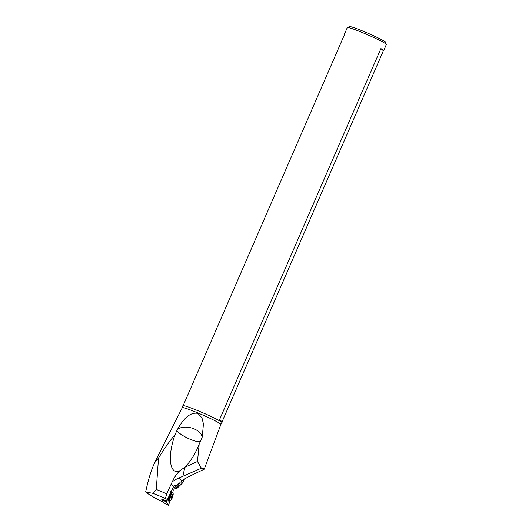 <?xml version="1.0" encoding="UTF-8"?>
<svg xmlns="http://www.w3.org/2000/svg" width="532" height="532" viewBox="0 0 532 532"><rect width="100%" height="100%" fill="white"/><g stroke="black" fill="none" stroke-linecap="round" stroke-linejoin="round"><path stroke-width="0.8" d="M173.279 490.65L172.701 492.492L173.279 490.65M165.452 503.744L168.458 505.4L170.16 500.492L168.458 505.4L166.383 502.009L166.642 500.818L166.383 502.009L161.795 499.548L163.756 502.753L168.445 505.387L166.383 502.009M172.435 488.456L173.372 489.985L172.435 488.456M168.371 497.393A5.28 1.077 107.6 0 0 168.132 500.905A5.28 1.077 107.6 0 0 168.93 500.619M171.763 491.674A5.28 1.077 107.6 0 0 171.284 490.983M161.921 499.156L161.795 499.548M383.678 50.633L386.345 44.502A21.28 1.45 -156.5 0 0 386.345 44.389L385.474 42.201A19.604 1.337 -156.5 0 0 385.181 41.868A19.604 1.337 -156.5 0 0 364.221 31.634A19.604 1.337 -156.5 0 0 349.597 26.6L347.403 27.458A21.28 1.45 -156.5 0 0 347.316 27.531L344.65 33.662A21.28 1.45 23.5 0 1 344.936 33.563L183.474 404.892A21.28 1.45 -156.5 0 0 183.188 404.998L182.888 405.69A21.28 1.45 23.5 0 1 198.842 411.083A21.28 1.45 23.5 0 1 221.924 422.661A21.28 1.45 23.5 0 1 221.904 422.687L222.223 421.969A21.28 1.45 -156.5 0 0 219.45 419.914L380.912 48.578A21.28 1.45 23.5 0 1 383.678 50.633A21.28 1.45 23.5 0 1 383.399 50.739L380.912 48.578M386.345 44.389A21.28 1.45 -156.5 0 0 386.033 44.03A21.28 1.45 -156.5 0 0 363.27 32.924A21.28 1.45 -156.5 0 0 347.403 27.458M221.904 422.687L220.866 424.45A21.027 1.43 -156.5 0 0 198.064 413.018A21.027 1.43 -156.5 0 0 182.296 407.678L182.882 405.717A21.28 1.45 23.5 0 1 182.888 405.69M222.103 421.69L383.399 50.739M200.657 441.42A13.406 3.165 25.7 0 1 190.197 439.299A13.406 3.165 25.7 0 1 176.923 430.468L175.041 434.691C170.007 440.569 164.501 448.356 158.529 458.052L155.563 461.271A24.432 1.663 -156.5 0 0 155.238 461.384A24.432 1.663 -156.5 0 0 155.231 461.39L182.296 407.678M176.923 430.468L177.296 429.69A13.406 7.707 -166.1 0 1 194.06 428.858A13.406 7.707 -166.1 0 1 202.027 437.916M202.266 437.118L203.43 423.904L201.974 417.859L197.911 413.357C188.242 411.708 181.705 422.122 177.296 429.69M155.563 461.271L153.376 465.653C150.616 472.077 148.042 480.855 145.655 492L153.256 493.403L156.275 489.433L158.529 458.052M163.357 502.108L162.872 501.882C155.131 498.225 149.392 494.933 145.655 492M184.524 478.893L182.875 482.617L176.923 488.449L173.213 489.101L172.607 488.11M176.923 488.449L176.504 487.625C174.895 487.977 174.064 487.964 174.017 487.578L175.992 486.574L175.341 485.157L173.698 486.281L166.802 500.865L165.931 500.625M165.937 500.619L161.901 499.222M166.802 500.865L165.432 498.484L153.256 493.403M165.432 498.484L166.689 493.782L156.275 489.433M166.689 493.782L172.175 481.979C174.277 477.33 176.877 473.547 179.976 470.627L184.624 467.369C189.073 463.186 193.289 457.001 197.266 448.828L202.499 436.24M175.041 434.691C167.088 456.742 169.715 475.861 179.976 470.627M184.624 467.369L197.485 461.517L199.114 444.745M201.382 468.213C203.204 468.167 204.162 468.486 204.255 469.177L187.916 477.038L181.858 480.709L178.805 478.062L201.382 468.213L197.485 461.517M178.805 478.062C175.866 479.339 173.651 480.642 172.175 481.979M220.866 424.45L204.255 469.177M181.858 480.709L180.82 481.932L182.875 482.617M175.055 485.044L174.556 485.324M175.992 486.574L178.047 483.781L180.135 482.617L176.504 487.625M171.836 495.711L171.144 498.198L172.754 494.128L171.956 495.445M171.424 499.275L171.876 498.238L171.377 499.329M171.144 498.198L171.337 499.349L171.124 498.338M173.033 495.199L172.341 497.686L173.053 495.059L172.847 494.048L173.053 495.059M163.391 500.373L166.476 501.344M184.837 467.276L182.835 476.473M171.065 483.994L173.698 486.281M168.398 497.34A4.695 0.958 107.6 0 0 168.351 500.439L167.986 500.087M170.765 491.528L171.184 491.488A4.695 0.958 107.6 0 0 171.051 491.488M170.985 492.579A4.695 0.958 -72.4 0 1 171.903 491.721L172.435 492.12A4.529 0.924 107.6 0 0 171.437 492.851A4.529 0.924 107.6 0 0 169.588 497.866A4.529 0.924 107.6 0 0 169.741 500.645L169.07 500.665A4.695 0.958 -72.4 0 1 169.143 497.447A4.695 0.958 -72.4 0 1 170.985 492.579M169.741 500.645L170.346 500.426A4.13 0.845 -72.4 0 1 170.207 497.892A4.13 0.845 -72.4 0 1 171.896 493.317A4.13 0.845 -72.4 0 1 172.814 492.652L172.435 492.12M171.976 495.412L172.873 495.698M171.59 496.948L172.448 497.221M153.376 465.653L155.231 461.39M171.184 491.488L171.903 491.721M168.351 500.439L169.07 500.665M170.346 500.426L171.663 499.216C173.193 495.944 173.572 493.756 172.814 492.652M172.435 494.906L172.847 495.039"/></g></svg>
